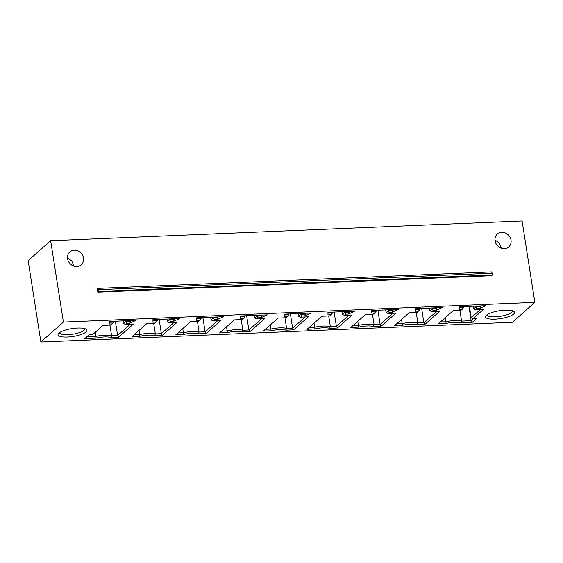 <?xml version="1.0" encoding="UTF-8"?>
<svg xmlns="http://www.w3.org/2000/svg" width="563" height="563" viewBox="0 0 563 563"><rect width="100%" height="100%" fill="white"/><g stroke="black" fill="none" stroke-linecap="round" stroke-linejoin="round"><path stroke-width="0.84" d="M97.807 292.155L491.576 275.694L492.379 274.983L492.104 273.21A1.858 0.697 -92.4 0 0 491.379 271.922L97.61 288.39A1.858 0.697 -92.4 0 0 97.413 288.474L97.807 292.155L98.609 291.444L98.335 289.678A1.858 0.697 -92.4 0 0 97.61 288.39M522.112 221.006L50.656 240.718L28.15 260.634L40.888 341.994L512.344 322.282L534.85 302.366L522.112 221.006M534.85 302.366L63.394 322.078L50.656 240.718M83.493 258.037A8.6 7.629 48.5 0 0 78.011 250.936A8.6 7.629 48.5 0 0 69.826 251.928A8.6 7.629 48.5 0 0 67.553 258.706A8.6 7.629 48.5 0 0 73.035 265.806A8.6 7.629 48.5 0 0 81.22 264.814A8.6 7.629 48.5 0 0 83.493 258.037M495.088 240.83A8.6 7.629 -131.5 0 1 497.354 234.06A8.6 7.629 -131.5 0 1 505.546 233.061A8.6 7.629 -131.5 0 1 511.021 240.162A8.6 7.629 -131.5 0 1 508.755 246.939A8.6 7.629 -131.5 0 1 500.563 247.931A8.6 7.629 -131.5 0 1 495.088 240.83M512.365 310.776A12.801 3.455 -8.9 0 1 512.4 310.917A12.801 3.455 -8.9 0 1 511.612 312.402A12.801 3.455 -8.9 0 1 497.769 316.638A12.801 3.455 -8.9 0 1 487.108 314.879A12.801 3.455 -8.9 0 1 487.094 314.731M501.373 248.248L499.346 243.11L494.997 239.929M486.446 315.231A14.659 3.962 -8.9 0 1 500.254 310.628A14.659 3.962 -8.9 0 1 513.759 311.388A14.659 3.962 -8.9 0 1 513.611 314.098A14.659 3.962 -8.9 0 1 495.75 319.108A14.659 3.962 -8.9 0 1 485.953 315.744A14.659 3.962 -8.9 0 1 486.446 315.231M63.394 322.078L40.888 341.994M173.552 321.346L170.603 321.473L169.315 322.613L177.141 322.282L162.383 335.344L154.635 335.668A12.829 3.462 171.1 0 0 139.814 336.287L132.066 336.611L146.823 323.549L154.649 323.225L155.93 322.085L152.981 322.212L152.925 319.636L179.752 318.517L173.552 321.346L174.319 319.573L169.583 319.77L170.603 321.473M217.304 319.517L214.355 319.643L213.067 320.783L220.893 320.453L206.135 333.514L198.387 333.838A12.829 3.462 171.1 0 0 183.566 334.457L175.818 334.781L190.576 321.719L198.401 321.396L199.689 320.256L196.733 320.382L196.677 317.806L223.504 316.688L217.304 319.517L218.071 317.743L213.335 317.94L214.355 319.643M261.056 317.687L258.107 317.814L256.819 318.954L264.645 318.623L249.888 331.684L242.146 332.008A12.829 3.462 171.1 0 0 227.318 332.627L219.57 332.951L234.328 319.89L242.153 319.566L243.441 318.426L240.485 318.552L240.429 315.977L267.256 314.858L261.056 317.687L261.823 315.913L257.087 316.117L258.107 317.814M304.808 315.864L301.859 315.984L300.572 317.124L308.397 316.793L293.64 329.855L285.898 330.178A12.829 3.462 171.1 0 0 271.07 330.798L263.322 331.121L278.08 318.06L285.905 317.736L287.193 316.596L284.238 316.723L284.181 314.147L311.008 313.028L304.808 315.864L305.575 314.084L300.839 314.288L301.859 315.984M348.56 314.034L345.612 314.154L344.324 315.294L352.149 314.963L337.392 328.025L329.651 328.349A12.829 3.462 171.1 0 0 314.823 328.968L307.074 329.292L321.832 316.23L329.658 315.906L330.945 314.766L327.99 314.893L327.933 312.317L354.76 311.198L348.56 314.034L349.334 312.261L344.591 312.458L345.612 314.154M392.312 312.205L389.364 312.324L388.076 313.464L395.902 313.134L381.144 326.195L373.403 326.519A12.829 3.462 171.1 0 0 358.575 327.138L350.826 327.462L365.584 314.407L373.41 314.077L374.698 312.937L371.742 313.063L371.686 310.487L398.513 309.368L392.312 312.205L393.087 310.431L388.343 310.628L389.364 312.324M436.065 310.375L433.116 310.494L431.828 311.635L439.654 311.311L424.896 324.365L417.155 324.689A12.829 3.462 171.1 0 0 402.327 325.308L394.579 325.632L409.336 312.578L417.162 312.247L418.45 311.107L415.494 311.233L415.438 308.658L442.265 307.539L436.065 310.375L436.839 308.601L432.095 308.798L433.116 310.494M462.202 309.284L459.253 309.404L459.155 306.835L485.989 305.709L479.789 308.545L476.875 308.665L475.594 309.805L483.406 309.481L473.152 318.552L476.685 318.405L472.181 322.388L460.879 322.859A12.829 3.462 171.1 0 0 446.079 323.479L438.338 323.802L453.088 310.748L460.914 310.417L463.764 307.475L459.19 307.665M58.918 333.106A14.659 3.962 -8.9 0 1 72.718 328.503A14.659 3.962 -8.9 0 1 86.223 329.264A14.659 3.962 -8.9 0 1 86.076 331.973A14.659 3.962 -8.9 0 1 68.222 336.984A14.659 3.962 -8.9 0 1 58.425 333.62A14.659 3.962 -8.9 0 1 58.918 333.106M129.8 323.176L126.851 323.303L125.563 324.436L133.389 324.112L118.631 337.167L110.89 337.497A12.829 3.462 171.1 0 0 96.09 338.11L84.788 338.588L89.285 334.605L92.818 334.457L103.071 325.379L110.883 325.055L112.171 323.915L109.257 324.035L109.166 321.466L136 320.34L129.8 323.176L130.567 321.403L125.831 321.6L126.851 323.303M125.704 320.776L125.831 321.6L123.586 323.591L125.563 324.436M123.586 323.591L123.156 320.882M130.306 324.239L117.618 335.471L118.631 337.167M115.38 321.206L117.618 335.471L111.601 335.724L110.89 337.497M109.933 325.09L111.601 335.724A14.223 3.842 171.1 0 0 95.928 336.378L96.09 338.11M95.281 332.276L95.928 336.378L86.85 336.758M109.201 322.296L113.74 322.106L112.171 323.915M113.74 322.106L113.606 321.283M130.567 321.403L130.44 320.579M169.456 318.947L169.583 319.77L167.338 321.762L169.315 322.613M167.338 321.762L166.908 319.052M174.058 322.409L161.37 333.641L162.383 335.344M159.132 319.376L161.37 333.641L155.353 333.894L154.635 335.668M153.685 323.261L155.353 333.894A14.223 3.842 171.1 0 0 139.652 334.549L139.814 336.287M139.012 330.467L139.652 334.549L134.135 334.781M152.946 320.467L157.499 320.277L155.93 322.085M157.499 320.277L157.373 319.453M174.319 319.573L174.192 318.749M213.208 317.117L213.335 317.94L211.09 319.932L213.067 320.783M211.09 319.932L210.661 317.222M217.811 320.579L205.122 331.811L206.135 333.514M202.884 317.546L205.122 331.811L199.105 332.064L198.387 333.838M197.437 321.431L199.105 332.064A14.223 3.842 171.1 0 0 183.404 332.719L183.566 334.457M182.764 328.637L183.404 332.719L177.887 332.951M196.698 318.637L201.251 318.447L199.689 320.256M201.251 318.447L201.125 317.623M218.071 317.743L217.944 316.92M256.96 315.287L257.087 316.117L254.842 318.102L256.819 318.954M254.842 318.102L254.413 315.393M261.563 318.757L248.874 329.981L249.888 331.684M246.636 315.716L248.874 329.981L242.857 330.235L242.146 332.008M241.189 319.608L242.857 330.235A14.223 3.842 171.1 0 0 227.156 330.889L227.318 332.627M226.516 326.807L227.156 330.889L221.639 331.121M240.45 316.807L245.004 316.617L243.441 318.426M245.004 316.617L244.877 315.794M261.823 315.913L261.696 315.09M300.712 313.457L300.839 314.288L298.594 316.279L300.572 317.124M298.594 316.279L298.165 313.563M305.315 316.927L292.626 328.152L293.64 329.855M290.388 313.887L292.626 328.152L286.609 328.405L285.898 330.178M284.941 317.778L286.609 328.405A14.223 3.842 171.1 0 0 270.909 329.059L271.07 330.798M270.268 324.978L270.909 329.059L265.391 329.292M284.202 314.977L288.756 314.787L287.193 316.596M288.756 314.787L288.629 313.964M305.575 314.084L305.449 313.26M344.465 311.628L344.591 312.458L342.346 314.45L344.324 315.294M342.346 314.45L341.917 311.733M349.067 315.097L336.378 326.322L337.392 328.025M334.14 312.057L336.378 326.322L330.361 326.575L329.651 328.349M328.693 315.949L330.361 326.575A14.223 3.842 171.1 0 0 314.661 327.23L314.823 328.968M314.02 323.148L314.661 327.23L309.143 327.462M327.955 313.155L332.508 312.958L330.945 314.766M332.508 312.958L332.381 312.134M349.334 312.261L349.201 311.43M388.217 309.798L388.343 310.628L386.098 312.62L388.076 313.464M386.098 312.62L385.669 309.903M392.819 313.267L380.131 324.499L381.144 326.195M377.893 310.227L380.131 324.499L374.113 324.745L373.403 326.519M372.446 314.119L374.113 324.745A14.223 3.842 171.1 0 0 358.413 325.407L358.575 327.138M357.772 321.318L358.413 325.407L352.895 325.632M371.707 311.325L376.26 311.135L374.698 312.937M376.26 311.135L376.133 310.304M393.087 310.431L392.953 309.601M431.969 307.968L432.095 308.798L429.85 310.79L431.828 311.635M429.85 310.79L429.421 308.074M436.571 311.438L423.883 322.669L424.896 324.365M421.645 308.404L423.883 322.669L417.866 322.916L417.155 324.689M416.198 312.289L417.866 322.916A14.223 3.842 171.1 0 0 402.165 323.577L402.327 325.308M401.525 319.488L402.165 323.577L396.648 323.802M415.459 309.495L420.012 309.305L418.45 311.107M420.012 309.305L419.885 308.475M436.839 308.601L436.705 307.771M480.429 305.941L480.563 306.772L475.862 306.969L475.728 306.138M463.764 307.475L463.638 306.645M480.563 306.772L479.789 308.545M475.594 309.805L473.61 308.96L475.862 306.969L476.875 308.665M473.61 308.96L473.187 306.244M480.323 309.608L471.168 317.708L473.152 318.552M471.168 317.708L469.401 306.406M473.603 318.538L471.168 320.692L472.181 322.388M459.929 310.459L461.59 321.093L471.168 320.692L468.93 306.427M446.079 323.479L445.917 321.747A14.223 3.842 171.1 0 1 461.59 321.093L460.879 322.859M440.4 321.973L445.917 321.747L445.277 317.659M84.83 328.651A12.801 3.455 -8.9 0 1 84.865 328.792A12.801 3.455 -8.9 0 1 84.077 330.277A12.801 3.455 -8.9 0 1 70.234 334.513A12.801 3.455 -8.9 0 1 59.572 332.754A12.801 3.455 -8.9 0 1 59.565 332.606M73.844 266.123L71.797 260.965L67.461 257.805M492.379 274.983L98.609 291.444M492.104 273.21L98.335 289.678"/></g></svg>
